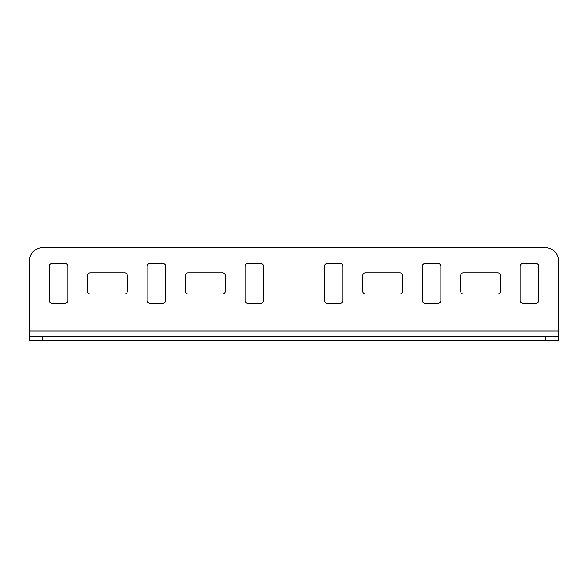 <?xml version="1.0" encoding="UTF-8"?>
<svg xmlns="http://www.w3.org/2000/svg" width="588" height="588" viewBox="0 0 588 588"><rect width="100%" height="100%" fill="white"/><g stroke="black" fill="none" stroke-linecap="round" stroke-linejoin="round"><path stroke-width="0.88" d="M222.558 294A2.646 2.646 0 0 0 225.204 291.354L225.204 275.478A2.646 2.646 0 0 0 222.558 272.832L188.16 272.832A2.646 2.646 0 0 0 185.514 275.478L185.514 291.354A2.646 2.646 0 0 0 188.16 294L222.558 294M263.571 266.217A2.646 2.646 0 0 0 260.925 263.571L247.695 263.571A2.646 2.646 0 0 0 245.049 266.217L245.049 300.615A2.646 2.646 0 0 0 247.695 303.261L260.925 303.261A2.646 2.646 0 0 0 263.571 300.615L263.571 266.217M520.233 266.217A2.646 2.646 0 0 1 522.879 263.571L536.109 263.571A2.646 2.646 0 0 1 538.755 266.217L538.755 300.615A2.646 2.646 0 0 1 536.109 303.261L522.879 303.261A2.646 2.646 0 0 1 520.233 300.615L520.233 266.217M558.6 336.336L558.6 340.305L545.37 340.305L545.37 336.336L558.6 336.336L558.6 260.925A13.23 13.23 0 0 0 545.37 247.695L42.63 247.695A13.23 13.23 0 0 0 29.4 260.925L29.4 336.336L42.63 336.336L42.63 340.305L29.4 340.305L29.4 336.336M324.429 300.615L324.429 266.217A2.646 2.646 0 0 1 327.075 263.571L340.305 263.571A2.646 2.646 0 0 1 342.951 266.217L342.951 300.615A2.646 2.646 0 0 1 340.305 303.261L327.075 303.261A2.646 2.646 0 0 1 324.429 300.615M422.331 300.615L422.331 266.217A2.646 2.646 0 0 1 424.977 263.571L438.207 263.571A2.646 2.646 0 0 1 440.853 266.217L440.853 300.615A2.646 2.646 0 0 1 438.207 303.261L424.977 303.261A2.646 2.646 0 0 1 422.331 300.615M399.84 294L365.442 294A2.646 2.646 0 0 1 362.796 291.354L362.796 275.478A2.646 2.646 0 0 1 365.442 272.832L399.84 272.832A2.646 2.646 0 0 1 402.486 275.478L402.486 291.354A2.646 2.646 0 0 1 399.84 294M497.742 294L463.344 294A2.646 2.646 0 0 1 460.698 291.354L460.698 275.478A2.646 2.646 0 0 1 463.344 272.832L497.742 272.832A2.646 2.646 0 0 1 500.388 275.478L500.388 291.354A2.646 2.646 0 0 1 497.742 294M67.767 266.217A2.646 2.646 0 0 0 65.121 263.571L51.891 263.571A2.646 2.646 0 0 0 49.245 266.217L49.245 300.615A2.646 2.646 0 0 0 51.891 303.261L65.121 303.261A2.646 2.646 0 0 0 67.767 300.615L67.767 266.217M165.669 266.217A2.646 2.646 0 0 0 163.023 263.571L149.793 263.571A2.646 2.646 0 0 0 147.147 266.217L147.147 300.615A2.646 2.646 0 0 0 149.793 303.261L163.023 303.261A2.646 2.646 0 0 0 165.669 300.615L165.669 266.217M124.656 294A2.646 2.646 0 0 0 127.302 291.354L127.302 275.478A2.646 2.646 0 0 0 124.656 272.832L90.258 272.832A2.646 2.646 0 0 0 87.612 275.478L87.612 291.354A2.646 2.646 0 0 0 90.258 294L124.656 294M545.37 336.336L42.63 336.336M545.37 340.305L42.63 340.305M558.6 331.044L29.4 331.044"/></g></svg>
